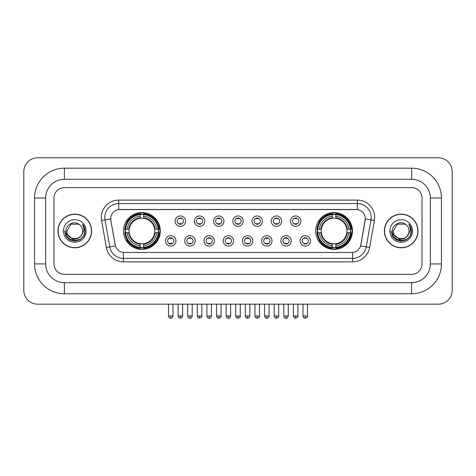 <?xml version="1.0" encoding="UTF-8"?>
<svg xmlns="http://www.w3.org/2000/svg" width="476" height="476" viewBox="0 0 476 476"><rect width="100%" height="100%" fill="white"/><g stroke="black" fill="none" stroke-linecap="round" stroke-linejoin="round"><path stroke-width="0.71" d="M315.701 230.973A18.385 18.385 0 0 0 334.087 249.359A18.385 18.385 0 0 0 352.472 230.973A18.385 18.385 0 0 0 334.087 212.594A18.385 18.385 0 0 0 315.701 230.973M123.528 230.973A18.385 18.385 0 0 0 141.913 249.359A18.385 18.385 0 0 0 160.299 230.973A18.385 18.385 0 0 0 141.913 212.594A18.385 18.385 0 0 0 123.528 230.973M175.941 240.862A5.2 5.2 0 0 1 170.741 246.062A5.2 5.2 0 0 1 165.535 240.862A5.2 5.2 0 0 1 170.741 235.656A5.2 5.2 0 0 1 175.941 240.862M167.617 240.862A3.124 3.124 0 0 0 170.741 243.986A3.124 3.124 0 0 0 173.859 240.862A3.124 3.124 0 0 0 170.741 237.738A3.124 3.124 0 0 0 167.617 240.862M195.16 240.862A5.2 5.2 0 0 1 189.96 246.062A5.2 5.2 0 0 1 184.753 240.862A5.2 5.2 0 0 1 189.96 235.656A5.2 5.2 0 0 1 195.16 240.862M186.836 240.862A3.124 3.124 0 0 0 189.96 243.986A3.124 3.124 0 0 0 193.077 240.862A3.124 3.124 0 0 0 189.96 237.738A3.124 3.124 0 0 0 186.836 240.862M214.379 240.862A5.2 5.2 0 0 1 209.172 246.062A5.2 5.2 0 0 1 203.972 240.862A5.2 5.2 0 0 1 209.172 235.656A5.2 5.2 0 0 1 214.379 240.862M206.054 240.862A3.124 3.124 0 0 0 209.172 243.986A3.124 3.124 0 0 0 212.296 240.862A3.124 3.124 0 0 0 209.172 237.738A3.124 3.124 0 0 0 206.054 240.862M233.597 240.862A5.2 5.2 0 0 1 228.391 246.062A5.2 5.2 0 0 1 223.19 240.862A5.2 5.2 0 0 1 228.391 235.656A5.2 5.2 0 0 1 233.597 240.862M225.267 240.862A3.124 3.124 0 0 0 228.391 243.986A3.124 3.124 0 0 0 231.514 240.862A3.124 3.124 0 0 0 228.391 237.738A3.124 3.124 0 0 0 225.267 240.862M252.81 240.862A5.2 5.2 0 0 1 247.609 246.062A5.2 5.2 0 0 1 242.403 240.862A5.2 5.2 0 0 1 247.609 235.656A5.2 5.2 0 0 1 252.81 240.862M244.485 240.862A3.124 3.124 0 0 0 247.609 243.986A3.124 3.124 0 0 0 250.733 240.862A3.124 3.124 0 0 0 247.609 237.738A3.124 3.124 0 0 0 244.485 240.862M272.028 240.862A5.2 5.2 0 0 1 266.828 246.062A5.2 5.2 0 0 1 261.621 240.862A5.2 5.2 0 0 1 266.828 235.656A5.2 5.2 0 0 1 272.028 240.862M263.704 240.862A3.124 3.124 0 0 0 266.828 243.986A3.124 3.124 0 0 0 269.946 240.862A3.124 3.124 0 0 0 266.828 237.738A3.124 3.124 0 0 0 263.704 240.862M291.247 240.862A5.2 5.2 0 0 1 286.04 246.062A5.2 5.2 0 0 1 280.84 240.862A5.2 5.2 0 0 1 286.04 235.656A5.2 5.2 0 0 1 291.247 240.862M282.923 240.862A3.124 3.124 0 0 0 286.04 243.986A3.124 3.124 0 0 0 289.164 240.862A3.124 3.124 0 0 0 286.04 237.738A3.124 3.124 0 0 0 282.923 240.862M310.465 240.862A5.2 5.2 0 0 1 305.259 246.062A5.2 5.2 0 0 1 300.058 240.862A5.2 5.2 0 0 1 305.259 235.656A5.2 5.2 0 0 1 310.465 240.862M302.141 240.862A3.124 3.124 0 0 0 305.259 243.986A3.124 3.124 0 0 0 308.383 240.862A3.124 3.124 0 0 0 305.259 237.738A3.124 3.124 0 0 0 302.141 240.862M185.551 221.161A5.2 5.2 0 0 1 180.35 226.362A5.2 5.2 0 0 1 175.144 221.161A5.2 5.2 0 0 1 180.35 215.955A5.2 5.2 0 0 1 185.551 221.161M177.227 221.161A3.124 3.124 0 0 0 180.35 224.279A3.124 3.124 0 0 0 183.468 221.161A3.124 3.124 0 0 0 180.35 218.038A3.124 3.124 0 0 0 177.227 221.161M204.769 221.161A5.2 5.2 0 0 1 199.563 226.362A5.2 5.2 0 0 1 194.363 221.161A5.2 5.2 0 0 1 199.563 215.955A5.2 5.2 0 0 1 204.769 221.161M196.445 221.161A3.124 3.124 0 0 0 199.563 224.279A3.124 3.124 0 0 0 202.687 221.161A3.124 3.124 0 0 0 199.563 218.038A3.124 3.124 0 0 0 196.445 221.161M223.988 221.161A5.2 5.2 0 0 1 218.781 226.362A5.2 5.2 0 0 1 213.581 221.161A5.2 5.2 0 0 1 218.781 215.955A5.2 5.2 0 0 1 223.988 221.161M215.664 221.161A3.124 3.124 0 0 0 218.781 224.279A3.124 3.124 0 0 0 221.905 221.161A3.124 3.124 0 0 0 218.781 218.038A3.124 3.124 0 0 0 215.664 221.161M243.2 221.161A5.2 5.2 0 0 1 238 226.362A5.2 5.2 0 0 1 232.8 221.161A5.2 5.2 0 0 1 238 215.955A5.2 5.2 0 0 1 243.2 221.161M234.876 221.161A3.124 3.124 0 0 0 238 224.279A3.124 3.124 0 0 0 241.124 221.161A3.124 3.124 0 0 0 238 218.038A3.124 3.124 0 0 0 234.876 221.161M262.419 221.161A5.2 5.2 0 0 1 257.219 226.362A5.2 5.2 0 0 1 252.012 221.161A5.2 5.2 0 0 1 257.219 215.955A5.2 5.2 0 0 1 262.419 221.161M254.095 221.161A3.124 3.124 0 0 0 257.219 224.279A3.124 3.124 0 0 0 260.336 221.161A3.124 3.124 0 0 0 257.219 218.038A3.124 3.124 0 0 0 254.095 221.161M281.637 221.161A5.2 5.2 0 0 1 276.437 226.362A5.2 5.2 0 0 1 271.231 221.161A5.2 5.2 0 0 1 276.437 215.955A5.2 5.2 0 0 1 281.637 221.161M273.313 221.161A3.124 3.124 0 0 0 276.437 224.279A3.124 3.124 0 0 0 279.555 221.161A3.124 3.124 0 0 0 276.437 218.038A3.124 3.124 0 0 0 273.313 221.161M300.856 221.161A5.2 5.2 0 0 1 295.65 226.362A5.2 5.2 0 0 1 290.449 221.161A5.2 5.2 0 0 1 295.65 215.955A5.2 5.2 0 0 1 300.856 221.161M292.532 221.161A3.124 3.124 0 0 0 295.65 224.279A3.124 3.124 0 0 0 298.773 221.161A3.124 3.124 0 0 0 295.65 218.038A3.124 3.124 0 0 0 292.532 221.161M106.362 247.514L101.59 220.459A17.344 17.344 0 0 1 118.673 200.104L357.327 200.104A17.344 17.344 0 0 1 374.41 220.459L369.638 247.514A17.344 17.344 0 0 1 352.555 261.848L123.445 261.848A17.344 17.344 0 0 1 106.362 247.514L109.777 246.913L105.006 219.858A13.875 13.875 0 0 1 118.673 203.573L357.327 203.573A13.875 13.875 0 0 1 370.994 219.858L366.222 246.913A13.875 13.875 0 0 1 352.555 258.379L123.445 258.379A13.875 13.875 0 0 1 109.777 246.913L115.406 245.919L110.837 220.459A9.365 9.365 0 0 1 120.059 209.47L355.941 209.47A9.365 9.365 0 0 1 365.163 220.459L360.879 244.741A9.365 9.365 0 0 1 351.657 252.482L124.343 252.482A9.365 9.365 0 0 1 115.121 244.741L110.837 220.459L110.795 217.449M125.182 232.71A16.827 16.827 0 0 1 125.182 229.242M317.355 232.71A16.827 16.827 0 0 1 317.355 229.242M57.971 230.973A16.827 16.827 0 0 0 74.791 247.8A16.827 16.827 0 0 0 91.618 230.973A16.827 16.827 0 0 0 74.791 214.152A16.827 16.827 0 0 0 57.971 230.973M384.382 230.973A16.827 16.827 0 0 0 401.208 247.8A16.827 16.827 0 0 0 418.029 230.973A16.827 16.827 0 0 0 401.208 214.152A16.827 16.827 0 0 0 384.382 230.973M118.673 200.104L118.673 209.571L357.327 209.571L357.327 200.104M351.657 252.482L124.343 252.482M374.41 220.459L365.306 218.853L360.594 245.919L369.638 247.514M360.879 244.741L360.826 245.039M115.174 245.039L115.121 244.741M422.022 198.022A10.407 10.407 0 0 0 411.615 187.615L64.385 187.615A10.407 10.407 0 0 0 53.978 198.022L53.978 263.93A10.407 10.407 0 0 0 64.385 274.337L411.615 274.337A10.407 10.407 0 0 0 422.022 263.93L422.022 198.022A10.407 10.407 0 0 0 411.615 187.615L64.385 187.615A10.407 10.407 0 0 0 53.978 198.022L53.978 263.93A10.407 10.407 0 0 0 64.385 274.337L411.615 274.337A10.407 10.407 0 0 0 422.022 263.93L422.022 198.022M91.44 230.973A16.648 16.648 0 0 0 74.791 214.325A16.648 16.648 0 0 0 58.143 230.973A16.648 16.648 0 0 0 74.791 247.627A16.648 16.648 0 0 0 91.44 230.973M81.301 235.59L77.761 238.655L73.12 239.303L66.188 233.52M80.801 236.013C76.636 241.635 66.545 238.042 66.949 230.973C66.473 241.088 83.11 241.088 82.634 230.973C83.11 241.088 66.473 241.088 66.949 230.973L70.87 224.184L78.713 224.184L79.926 225.053C75.119 220.007 65.855 224.166 65.938 230.973C65.057 243.075 84.68 243.397 85.002 231.562L85.014 230.973C84.984 228.403 84.133 226.148 82.449 224.202C83.728 226.302 84.181 228.557 83.8 230.973L80.801 236.013A7.842 7.842 0 0 0 82.634 230.973C83.11 241.088 66.473 241.088 66.949 230.973L70.87 224.184M82.634 230.973A7.842 7.842 0 0 0 79.926 225.053M63.481 230.973A11.311 11.311 0 0 0 74.791 242.284A11.311 11.311 0 0 0 86.102 230.973A11.311 11.311 0 0 0 74.791 219.668A11.311 11.311 0 0 0 63.481 230.973M82.449 224.202L85.014 231.271L84.538 227.879L85.014 231.271L84.538 227.879L85.014 231.271L82.526 224.285L85.014 231.271L82.526 224.285L85.014 230.973L83.645 236.09L79.903 239.833L74.791 241.201L69.68 239.833L65.938 236.09L64.569 230.973M82.526 224.285L85.014 231.276M417.857 230.973A16.648 16.648 0 0 0 401.208 214.325A16.648 16.648 0 0 0 384.56 230.973A16.648 16.648 0 0 0 401.208 247.627A16.648 16.648 0 0 0 417.857 230.973M407.718 235.59L404.178 238.655L399.537 239.303L392.599 233.52M409.051 230.973C409.527 241.088 392.89 241.088 393.366 230.973L397.287 224.184L405.13 224.184L406.343 225.053C401.53 220.007 392.272 224.166 392.355 230.973C391.474 243.075 411.097 243.397 411.413 231.562L411.431 230.973C411.401 228.403 410.55 226.148 408.866 224.202C410.145 226.302 410.598 228.557 410.217 230.973L407.218 236.013A7.842 7.842 0 0 0 409.051 230.973C409.527 241.088 392.89 241.088 393.366 230.973C392.89 241.088 409.527 241.088 409.051 230.973A7.842 7.842 0 0 0 406.343 225.053M407.218 236.013C403.053 241.635 392.962 238.042 393.366 230.973M389.898 230.973A11.311 11.311 0 0 0 401.208 242.284A11.311 11.311 0 0 0 412.519 230.973A11.311 11.311 0 0 0 401.208 219.668A11.311 11.311 0 0 0 389.898 230.973M408.866 224.202L411.431 231.271L410.955 227.879L411.431 231.271L410.955 227.879L411.431 231.271L408.943 224.285L411.431 231.271L408.943 224.285L411.431 230.973L410.062 236.09L406.32 239.833L401.208 241.201L396.097 239.833L392.355 236.09L390.986 230.973M408.943 224.285L411.431 231.276M154.629 232.71A12.834 12.834 0 0 0 143.651 218.258L143.651 218.258A12.834 12.834 0 0 0 129.198 232.71A12.834 12.834 0 0 0 154.629 232.71L155.14 232.71L154.629 232.71A12.834 12.834 0 0 1 143.651 243.694L143.651 245.789A14.917 14.917 0 0 0 156.729 232.71L159.032 232.71A17.207 17.207 0 0 1 143.651 248.091L143.651 247.395A16.511 16.511 0 0 0 158.335 232.71M125.527 232.71A16.476 16.476 0 0 1 125.527 229.242M143.651 214.593A16.476 16.476 0 0 0 140.182 214.593M158.3 229.242A16.476 16.476 0 0 1 158.3 232.71M159.032 229.242A17.207 17.207 0 0 0 143.651 213.861L143.651 214.557A16.511 16.511 0 0 1 158.335 229.242L159.032 229.242M124.795 232.71A17.207 17.207 0 0 0 140.182 248.091L140.182 247.395A16.511 16.511 0 0 1 125.491 232.71L124.795 232.71M158.335 229.242L156.729 229.242A14.917 14.917 0 0 0 143.651 216.163L143.651 214.557M143.651 247.395L143.651 245.789M125.491 232.71L127.098 232.71A14.917 14.917 0 0 0 140.182 245.789L140.182 247.395M143.651 216.163L143.651 217.746A13.34 13.34 0 0 1 155.14 229.242L156.729 229.242M156.729 232.71L155.14 232.71A13.34 13.34 0 0 1 143.651 244.206M140.182 245.789L140.182 243.694A12.834 12.834 0 0 1 129.198 232.71L127.098 232.71M154.629 229.242L155.14 229.242M143.651 247.359A16.476 16.476 0 0 1 140.182 247.359M140.182 213.861A17.207 17.207 0 0 0 124.795 229.242L125.491 229.242A16.511 16.511 0 0 1 140.182 214.557L140.182 213.861M140.182 214.557L140.182 216.163A14.917 14.917 0 0 0 127.098 229.242L125.491 229.242M140.182 218.234L140.182 216.163M127.098 229.242L128.687 229.242A13.34 13.34 0 0 1 140.182 217.746M140.182 243.694L140.182 244.206A13.34 13.34 0 0 1 128.687 232.71M127.479 221.608L126.497 221.608A18.04 18.04 0 0 1 159.954 230.973A18.04 18.04 0 0 1 126.497 240.344L127.479 240.344M346.802 232.71A12.834 12.834 0 0 0 335.818 218.258L335.818 218.258A12.834 12.834 0 0 0 321.371 232.71A12.834 12.834 0 0 0 346.802 232.71L347.313 232.71L346.802 232.71A12.834 12.834 0 0 1 335.818 243.694L335.818 245.789A14.917 14.917 0 0 0 348.902 232.71L351.205 232.71A17.207 17.207 0 0 1 335.818 248.091L335.818 247.395A16.511 16.511 0 0 0 350.509 232.71M317.7 232.71A16.476 16.476 0 0 1 317.7 229.242M335.818 214.593A16.476 16.476 0 0 0 332.349 214.593M350.473 229.242A16.476 16.476 0 0 1 350.473 232.71M351.205 229.242A17.207 17.207 0 0 0 335.818 213.861L335.818 214.557A16.511 16.511 0 0 1 350.509 229.242L351.205 229.242M316.968 232.71A17.207 17.207 0 0 0 332.349 248.091L332.349 247.395A16.511 16.511 0 0 1 317.665 232.71L316.968 232.71M350.509 229.242L348.902 229.242A14.917 14.917 0 0 0 335.818 216.163L335.818 214.557M335.818 247.395L335.818 245.789M317.665 232.71L319.271 232.71A14.917 14.917 0 0 0 332.349 245.789L332.349 247.395M335.818 216.163L335.818 217.746A13.34 13.34 0 0 1 347.313 229.242L348.902 229.242M348.902 232.71L347.313 232.71A13.34 13.34 0 0 1 335.818 244.206M332.349 245.789L332.349 243.694A12.834 12.834 0 0 1 321.371 232.71L319.271 232.71M346.802 229.242L347.313 229.242M335.818 247.359A16.476 16.476 0 0 1 332.349 247.359M332.349 213.861A17.207 17.207 0 0 0 316.968 229.242L317.665 229.242A16.511 16.511 0 0 1 332.349 214.557L332.349 213.861M332.349 214.557L332.349 216.163A14.917 14.917 0 0 0 319.271 229.242L317.665 229.242M332.349 218.234L332.349 216.163M319.271 229.242L320.86 229.242A13.34 13.34 0 0 1 332.349 217.746M332.349 243.694L332.349 244.206A13.34 13.34 0 0 1 320.86 232.71M319.652 221.608L318.67 221.608A18.04 18.04 0 0 1 352.127 230.973A18.04 18.04 0 0 1 318.67 240.344L319.652 240.344M179.309 224.101L179.309 223.607A2.66 2.66 0 0 0 181.392 223.607L181.392 224.101M181.392 218.216L181.392 218.71A2.66 2.66 0 0 0 179.309 218.71L179.309 218.216M198.528 224.101L198.528 223.607A2.66 2.66 0 0 0 200.604 223.607L200.604 224.101M200.604 218.216L200.604 218.71A2.66 2.66 0 0 0 198.528 218.71L198.528 218.216M217.74 224.101L217.74 223.607A2.66 2.66 0 0 0 219.823 223.607L219.823 224.101M219.823 218.216L219.823 218.71A2.66 2.66 0 0 0 217.74 218.71L217.74 218.216M236.959 224.101L236.959 223.607A2.66 2.66 0 0 0 239.041 223.607L239.041 224.101M239.041 218.216L239.041 218.71A2.66 2.66 0 0 0 236.959 218.71L236.959 218.216M256.177 224.101L256.177 223.607A2.66 2.66 0 0 0 258.26 223.607L258.26 224.101M258.26 218.216L258.26 218.71A2.66 2.66 0 0 0 256.177 218.71L256.177 218.216M275.396 224.101L275.396 223.607A2.66 2.66 0 0 0 277.472 223.607L277.472 224.101M277.472 218.216L277.472 218.71A2.66 2.66 0 0 0 275.396 218.71L275.396 218.216M294.608 224.101L294.608 223.607A2.66 2.66 0 0 0 296.691 223.607L296.691 224.101M296.691 218.216L296.691 218.71A2.66 2.66 0 0 0 294.608 218.71L294.608 218.216M169.7 243.807L169.7 243.313A2.66 2.66 0 0 0 171.782 243.313L171.782 243.807M171.782 237.917L171.782 238.411A2.66 2.66 0 0 0 169.7 238.411L169.7 237.917M188.918 243.807L188.918 243.313A2.66 2.66 0 0 0 190.995 243.313L190.995 243.807M190.995 237.917L190.995 238.411A2.66 2.66 0 0 0 188.918 238.411L188.918 237.917M208.131 243.807L208.131 243.313A2.66 2.66 0 0 0 210.214 243.313L210.214 243.807M210.214 237.917L210.214 238.411A2.66 2.66 0 0 0 208.131 238.411L208.131 237.917M227.35 243.807L227.35 243.313A2.66 2.66 0 0 0 229.432 243.313L229.432 243.807M229.432 237.917L229.432 238.411A2.66 2.66 0 0 0 227.35 238.411L227.35 237.917M246.568 243.807L246.568 243.313A2.66 2.66 0 0 0 248.65 243.313L248.65 243.807M248.65 237.917L248.65 238.411A2.66 2.66 0 0 0 246.568 238.411L246.568 237.917M265.786 243.807L265.786 243.313A2.66 2.66 0 0 0 267.869 243.313L267.869 243.807M267.869 237.917L267.869 238.411A2.66 2.66 0 0 0 265.786 238.411L265.786 237.917M285.005 243.807L285.005 243.313A2.66 2.66 0 0 0 287.082 243.313L287.082 243.807M287.082 237.917L287.082 238.411A2.66 2.66 0 0 0 285.005 238.411L285.005 237.917M304.218 243.807L304.218 243.313A2.66 2.66 0 0 0 306.3 243.313L306.3 243.807M306.3 237.917L306.3 238.411A2.66 2.66 0 0 0 304.218 238.411L304.218 237.917M64.385 168.189L64.385 179.291L411.615 179.291L411.615 168.189A29.833 29.833 0 0 1 441.448 198.022A29.833 29.833 0 0 0 411.615 168.189L64.385 168.189A29.833 29.833 0 0 0 34.552 198.022L34.552 263.93A29.833 29.833 0 0 0 64.385 293.763L411.615 293.763A29.833 29.833 0 0 0 441.448 263.93L441.448 198.022L430.346 198.022A18.731 18.731 0 0 0 411.615 179.291L64.385 179.291A18.731 18.731 0 0 0 45.654 198.022L45.654 263.93A18.731 18.731 0 0 0 64.385 282.661L411.615 282.661A18.731 18.731 0 0 0 430.346 263.93L430.346 198.022L430.346 263.93L441.448 263.93M452.2 171.657A13.875 13.875 0 0 0 438.325 157.782L37.675 157.782A13.875 13.875 0 0 0 23.8 171.657L23.8 290.295A13.875 13.875 0 0 0 37.675 304.17L438.325 304.17A13.875 13.875 0 0 0 452.2 290.295L452.2 171.657M101.59 220.459L105.006 219.858A13.875 13.875 0 0 1 104.797 217.449M105.006 219.858L110.694 218.853M352.555 252.441L352.555 261.848M123.445 261.848L123.445 252.441M140.182 247.514A16.63 16.63 0 0 0 143.651 247.514M158.454 232.71A16.63 16.63 0 0 0 158.454 229.242M143.651 214.432A16.63 16.63 0 0 0 140.182 214.432M332.349 247.514A16.63 16.63 0 0 0 335.818 247.514M350.628 232.71A16.63 16.63 0 0 0 350.628 229.242M335.818 214.432A16.63 16.63 0 0 0 332.349 214.432M180.35 315.963L178.095 315.963C178.488 317.569 179.238 318.319 180.35 318.218L180.35 315.963L182.605 315.963L182.605 304.17M199.563 315.963L197.308 315.963C197.707 317.569 198.456 318.319 199.563 318.218L199.563 315.963L201.818 315.963L201.818 304.17M218.781 315.963L216.526 315.963C216.919 317.569 217.675 318.319 218.781 318.218L218.781 315.963L221.037 315.963L221.037 304.17M238 315.963L235.745 315.963C236.138 317.569 236.893 318.319 238 318.218L238 315.963L240.255 315.963L240.255 304.17M257.219 315.963L254.963 315.963C255.356 317.569 256.106 318.319 257.219 318.218L257.219 315.963L259.474 315.963L259.474 304.17M276.437 315.963L274.182 315.963C274.575 317.569 275.324 318.319 276.437 318.218L276.437 315.963L278.692 315.963L278.692 304.17M295.65 315.963L293.394 315.963C293.793 317.569 294.543 318.319 295.65 318.218L295.65 315.963L297.905 315.963L297.905 304.17M170.741 315.963L168.486 315.963C168.879 317.569 169.629 318.319 170.741 318.218L170.741 315.963L172.996 315.963L172.996 304.17M189.96 315.963L187.705 315.963C188.097 317.569 188.847 318.319 189.96 318.218L189.96 315.963L192.209 315.963L192.209 304.17M209.172 315.963L206.917 315.963C207.31 317.569 208.066 318.319 209.172 318.218L209.172 315.963L211.427 315.963L211.427 304.17M228.391 315.963L226.136 315.963C226.528 317.569 227.284 318.319 228.391 318.218L228.391 315.963L230.646 315.963L230.646 304.17M247.609 315.963L245.354 315.963C245.747 317.569 246.497 318.319 247.609 318.218L247.609 315.963L249.864 315.963L249.864 304.17M266.828 315.963L264.573 315.963C264.965 317.569 265.715 318.319 266.828 318.218L266.828 315.963L269.083 315.963L269.083 304.17M286.04 315.963L283.791 315.963C284.184 317.569 284.934 318.319 286.04 318.218L286.04 315.963L288.295 315.963L288.295 304.17M305.259 315.963L303.004 315.963C303.396 317.569 304.152 318.319 305.259 318.218L305.259 315.963L307.514 315.963L307.514 304.17M411.615 293.763L411.615 282.661L64.385 282.661L64.385 293.763M34.552 263.93L45.654 263.93L45.654 198.022L34.552 198.022M178.095 315.963L178.095 304.17M182.605 315.963C183.058 316.683 182.308 317.433 180.35 318.218M197.308 315.963L197.308 304.17M201.818 315.963C202.276 316.683 201.526 317.433 199.563 318.218M216.526 315.963L216.526 304.17M221.037 315.963C221.495 316.683 220.745 317.433 218.781 318.218M235.745 315.963L235.745 304.17M240.255 315.963C240.713 316.683 239.963 317.433 238 318.218M254.963 315.963L254.963 304.17M259.474 315.963C259.932 316.683 259.176 317.433 257.219 318.218M274.182 315.963L274.182 304.17M278.692 315.963C279.144 316.683 278.395 317.433 276.437 318.218M293.394 315.963L293.394 304.17M297.905 315.963C298.363 316.683 297.613 317.433 295.65 318.218M168.486 315.963L168.486 304.17M172.996 315.963C172.604 317.569 171.848 318.319 170.741 318.218M187.705 315.963L187.705 304.17M192.209 315.963C191.816 317.569 191.066 318.319 189.96 318.218M206.917 315.963L206.917 304.17M211.427 315.963C211.035 317.569 210.285 318.319 209.172 318.218M226.136 315.963L226.136 304.17M230.646 315.963C230.253 317.569 229.503 318.319 228.391 318.218M245.354 315.963L245.354 304.17M249.864 315.963C249.472 317.569 248.716 318.319 247.609 318.218M264.573 315.963L264.573 304.17M269.083 315.963C268.69 317.569 267.934 318.319 266.828 318.218M283.791 315.963L283.791 304.17M288.295 315.963C287.903 317.569 287.153 318.319 286.04 318.218M303.004 315.963L303.004 304.17M307.514 315.963C307.972 316.683 307.222 317.433 305.259 318.218"/></g></svg>
